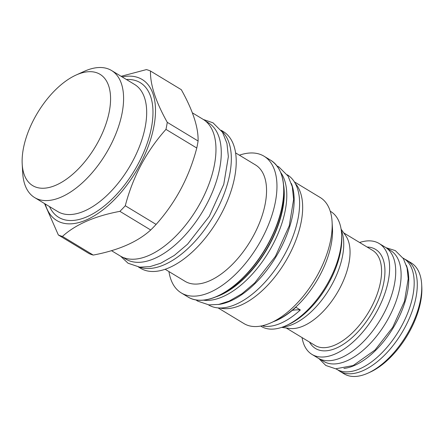 <?xml version="1.0" encoding="UTF-8"?>
<svg xmlns="http://www.w3.org/2000/svg" width="444" height="444" viewBox="0 0 444 444"><rect width="100%" height="100%" fill="white"/><g stroke="black" fill="none" stroke-linecap="round" stroke-linejoin="round"><path stroke-width="0.67" d="M280.697 172.45A76.412 39.355 -58.8 0 1 285.353 209.89A76.412 39.355 121.2 0 1 203.396 300.161M188.017 297.003C201.437 305.528 224.403 297.175 244.367 276.573C262.937 257.87 278.038 229.748 282.356 205.794C286.191 183.228 282.323 168.06 270.762 160.284A79.903 41.153 121.2 0 1 282.212 205.583A79.903 41.153 121.2 0 1 242.024 278.621A79.903 41.153 121.2 0 1 188.017 297.003L181.263 292.918A79.903 41.153 121.2 0 0 235.27 274.531A79.903 41.153 121.2 0 0 275.463 201.498A79.903 41.153 -58.8 0 0 264.014 156.199A79.903 41.153 -58.8 0 0 239.388 155.184M181.263 292.918A79.903 41.153 121.2 0 1 168.942 271.573M235.598 152.891L255.522 164.952A68.021 35.032 -58.8 0 1 265.273 203.513A68.021 35.032 121.2 0 1 231.058 265.69A68.021 35.032 121.2 0 1 185.081 281.335L165.151 269.275M221.184 130.275L223.277 131.546A79.903 41.153 -58.8 0 1 234.726 176.845A79.903 41.153 121.2 0 1 194.539 249.878A79.903 41.153 121.2 0 1 140.532 268.259L138.434 266.994M139.477 267.127A79.903 41.153 121.2 0 0 192.346 244.2A79.903 41.153 121.2 0 0 229.826 173.876A79.903 41.153 -58.8 0 0 221.784 131.141M205.533 121.062L208.353 122.772A79.681 41.037 -58.8 0 1 213.259 190.021A79.681 41.037 -58.8 0 1 154.44 258.536A79.681 41.037 121.2 0 1 125.835 259.107L123.016 257.398M111.455 250.66L120.274 255.999A79.903 41.153 -58.8 0 0 174.281 237.618A79.903 41.153 -58.8 0 0 214.469 164.585A79.903 41.153 -58.8 0 0 203.019 119.281L192.33 112.809M156.105 224.409L125.286 205.755C132.873 176.679 146.426 151.221 165.956 129.376A94.161 48.496 121.2 0 0 166.678 125.835A94.161 48.496 -58.8 0 0 167.271 122.344C155.705 101.626 150.116 84.527 150.499 71.04L181.319 89.694C192.885 110.412 198.474 127.511 198.091 140.998A94.161 48.496 -58.8 0 1 197.491 144.489A94.161 48.496 121.2 0 1 196.775 148.03C189.194 177.106 175.635 202.564 156.105 224.409A94.161 48.496 121.2 0 1 150.699 229.998C137.529 241.969 118.382 250.327 93.257 255.072A94.161 48.496 121.2 0 1 89.166 253.629L58.353 234.976L44.528 203.557M93.257 255.072L62.438 236.419C75.613 224.442 94.761 216.084 119.886 211.344L150.699 229.998M125.286 205.755A94.161 48.496 121.2 0 1 119.886 211.344M122.144 76.929A82.429 42.452 -58.8 0 1 153.951 126.213A82.429 42.452 121.2 0 1 100.028 212.038A82.429 42.452 121.2 0 1 45.244 203.99M62.438 236.419A94.161 48.496 121.2 0 1 58.353 234.976M150.499 71.04A94.161 48.496 -58.8 0 0 146.409 69.597L121.107 76.301M198.091 140.998L167.271 122.344M196.775 148.03L165.956 129.376M22.2 164.025L22.705 172.932A74.259 38.245 -58.8 0 0 34.649 197.58A74.259 38.245 -58.8 0 0 84.843 180.497A74.259 38.245 -58.8 0 0 122.194 112.621A74.259 38.245 -58.8 0 0 111.555 70.518A74.259 38.245 -58.8 0 0 84.177 71.367L76.052 75.053A65.052 33.505 -58.8 0 0 23.343 148.734A65.052 33.505 -58.8 0 0 22.2 164.025A65.052 33.505 -58.8 0 0 62.476 181.779A65.052 33.505 -58.8 0 0 109.352 111.189A65.052 33.505 -58.8 0 0 76.052 75.053M218.198 304.506A76.041 39.166 121.2 0 0 230.386 301.065A76.041 39.166 -58.8 0 0 280.663 248.468A76.041 39.166 -58.8 0 0 291.408 183.544M208.436 304.85L208.53 304.906A76.041 39.166 121.2 0 0 235.831 304.362A76.041 39.166 -58.8 0 0 291.963 238.977A76.041 39.166 -58.8 0 0 287.279 174.797L287.185 174.736M295.31 183.477A73.665 37.94 -58.8 0 1 301.282 221.423A73.665 37.94 121.2 0 1 219.947 307.992M332.095 221.978L332.456 228.299A67.133 34.577 -58.8 0 1 331.274 244.078A67.133 34.577 121.2 0 1 276.884 320.113L271.118 322.733A73.665 37.94 121.2 0 0 330.802 239.288A73.665 37.94 -58.8 0 0 332.095 221.978A73.665 37.94 -58.8 0 0 320.246 197.525L294.361 181.857M271.118 322.733A73.665 37.94 121.2 0 1 243.956 323.571L218.071 307.903M260.706 326.068L261.283 326.418A67.133 34.577 -58.8 0 0 286.03 325.652A67.133 34.577 -58.8 0 0 340.426 249.617A67.133 34.577 -58.8 0 0 341.603 233.838A67.133 34.577 -58.8 0 0 330.802 211.555L330.231 211.205M286.03 325.652L288.128 324.703A64.757 33.35 -58.8 0 0 340.598 251.354A64.757 33.35 -58.8 0 0 341.73 236.136L341.603 233.838M264.335 325.236A74.259 38.245 -58.8 0 0 263.336 326.096A67.133 34.577 -58.8 0 0 300.333 309.945L295.871 307.242A67.133 34.577 -58.8 0 1 273.454 321.672M263.336 326.096L262.637 325.674M292.324 310.356A74.259 38.245 121.2 0 1 300.333 309.945M341.269 230.303A60.301 31.058 121.2 0 1 333.322 281.934A60.301 31.058 121.2 0 1 293.168 324.198A60.301 31.058 121.2 0 1 282.75 326.995M281.663 327.378L289.549 328.438A55.567 28.621 -58.8 0 0 303.452 325.952A55.567 28.621 121.2 0 0 342.096 283.649A55.567 28.621 121.2 0 0 345.704 235.664L341.103 229.165M302.059 337.584A64.83 33.389 -58.8 0 0 311.977 354.412A64.83 33.389 -58.8 0 0 335.253 353.946A64.83 33.389 -58.8 0 0 383.105 298.202A64.83 33.389 -58.8 0 0 379.115 243.484A64.83 33.389 -58.8 0 0 359.607 242.502M311.977 354.412L318.076 358.103A64.83 33.389 -58.8 0 0 341.353 357.636A64.83 33.389 -58.8 0 0 389.205 301.892A64.83 33.389 -58.8 0 0 385.214 247.175L379.115 243.484M386.541 248.068L390.62 250.538A64.757 33.35 -58.8 0 1 394.605 305.189A64.757 33.35 -58.8 0 1 346.808 360.872A64.757 33.35 121.2 0 1 323.559 361.333L319.48 358.863M343.9 368.431A64.757 33.35 121.2 0 0 354.434 365.484A64.757 33.35 -58.8 0 0 397.302 320.585A64.757 33.35 -58.8 0 0 406.338 265.262M335.942 368.825L336.63 369.242A64.757 33.35 121.2 0 0 359.879 368.781A64.757 33.35 -58.8 0 0 407.675 313.098A64.757 33.35 -58.8 0 0 403.69 258.447L403.002 258.031M337.878 369.93A64.83 33.389 -58.8 0 0 339.638 371.151A64.83 33.389 -58.8 0 0 362.915 370.69A64.83 33.389 -58.8 0 0 410.767 314.946A64.83 33.389 -58.8 0 0 406.776 260.228A64.83 33.389 -58.8 0 0 404.878 259.235M339.638 371.151L344.106 373.854A64.83 33.389 -58.8 0 0 367.382 373.393A64.83 33.389 121.2 0 0 368.004 373.115A64.83 33.389 121.2 0 0 421.672 284.449A64.83 33.389 121.2 0 0 411.244 262.931L406.776 260.228M421.672 284.449L421.8 286.746A62.454 32.168 121.2 0 1 370.102 372.166L368.004 373.115M216.117 296.82A76.412 39.355 -58.8 0 0 282.834 208.364A76.412 39.355 -58.8 0 0 283.633 185.27M218.703 295.665A76.512 39.405 -58.8 0 0 282.623 208.169A76.512 39.405 -58.8 0 0 283.81 188.095M49.5 206.571A78.716 40.543 -58.8 0 0 102.969 207.032A78.716 40.543 -58.8 0 0 151.498 127.284A78.716 40.543 -58.8 0 0 126.407 79.509M34.649 197.58L57.737 211.555A74.259 38.245 -58.8 0 0 107.931 194.472A74.259 38.245 -58.8 0 0 145.282 126.596A74.259 38.245 -58.8 0 0 134.643 84.493L111.555 70.518M343.756 232.911L372.577 250.355A55.567 28.621 121.2 0 1 375.996 297.252A55.567 28.621 121.2 0 1 334.981 345.038A55.567 28.621 -58.8 0 1 315.029 345.432L286.208 327.988M309.535 342.108A57.948 29.842 -58.8 0 0 336.347 348.107A57.948 29.842 121.2 0 0 381.723 290.853A57.948 29.842 121.2 0 0 367.083 247.031M270.762 160.284L264.014 156.199M277.023 165.962L278.888 166.944L288.073 176.118L292.28 186.713L293.628 199.373L289.244 225.818L275.43 256.343L254.684 282.945L242.013 293.7L229.104 301.126L218.77 304.401L208.908 304.9L197.691 301.121L195.948 299.916M203.363 119.497L213.015 122.822L222.566 132.362L226.951 143.406L228.36 156.638L223.77 184.321L209.291 216.306L187.557 244.183L174.287 255.439L160.784 263.214L149.989 266.633L139.716 267.155L128.05 263.225L120.618 256.205M385.975 247.669L395.343 250.621L403.391 258.658L407.043 267.843L408.208 278.749L404.467 301.348L392.696 327.345L375.03 350.005L353.152 365.545L335.664 368.803L325.835 365.484L318.864 358.552"/></g></svg>
